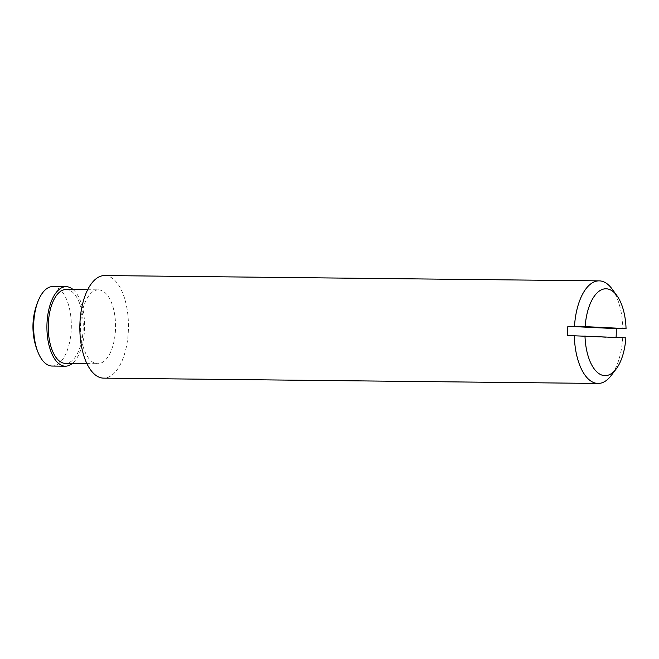 <?xml version="1.0" encoding="UTF-8"?>
<svg xmlns="http://www.w3.org/2000/svg" width="659" height="659" viewBox="0 0 659 659"><rect width="100%" height="100%" fill="white"/><g stroke="black" fill="none" stroke-linecap="round" stroke-linejoin="round"><path stroke-width="0.49" stroke-dasharray="3.29 2.47" d="M567.679 335.53L616.066 337.869L625.869 337.836M52.909 286.541A39.754 18.839 -89.4 0 1 53.247 286.55A39.754 18.839 -89.4 0 1 71.312 326.848A39.754 18.839 -89.4 0 1 52.061 366.042M73.116 289.581A39.754 18.839 -89.4 0 1 84.591 326.633A39.754 18.839 -89.4 0 1 72.325 363.438M66.147 289.499A36.929 17.496 -89.4 0 1 66.46 289.515A36.929 17.496 -89.4 0 1 83.248 326.946A36.929 17.496 -89.4 0 1 65.356 363.364M98.768 289.861A36.929 17.496 -89.4 0 1 115.556 327.301A36.929 17.496 -89.4 0 1 97.664 363.71A36.929 17.496 -89.4 0 1 80.563 326.592A36.929 17.496 -89.4 0 1 98.455 289.853A36.929 17.496 -89.4 0 1 98.768 289.861M104.699 275.553A51.295 24.309 -89.4 0 1 105.127 275.569A51.295 24.309 -89.4 0 1 128.439 327.564A51.295 24.309 -89.4 0 1 103.595 378.134M612.129 289.062A51.295 24.309 -89.4 0 1 622.87 328.709M616.066 337.869A51.295 24.309 90.6 0 0 616.099 337.359M622.689 337.943A51.295 24.309 -89.4 0 1 611.198 375.531M86.881 363.595L97.664 363.71M87.68 289.738L98.455 289.853"/><path stroke-width="0.99" d="M626.05 328.602L585.151 326.625A43.428 20.577 -89.4 0 1 616.981 295.743A43.428 20.577 -89.4 0 1 626.05 328.602L616.239 328.643L567.86 326.296A51.295 24.309 90.6 0 0 567.679 335.53L625.869 337.836A43.428 20.577 -89.4 0 1 616.19 368.949A43.428 20.577 -89.4 0 1 584.978 335.851M567.86 326.296L585.151 326.625M72.325 363.438A39.754 18.839 -89.4 0 1 65.323 366.182L52.061 366.042A39.754 18.839 -89.4 0 1 38.543 353.537A39.754 18.839 -89.4 0 1 39.128 298.749A39.754 18.839 -89.4 0 1 52.909 286.541L66.18 286.681A39.754 18.839 -89.4 0 1 66.518 286.69A39.754 18.839 -89.4 0 1 73.116 289.581M65.323 366.182A39.754 18.839 -89.4 0 1 46.921 326.23A39.754 18.839 -89.4 0 1 66.18 286.681M86.881 363.595L65.356 363.364A36.929 17.496 -89.4 0 1 48.255 326.246A36.929 17.496 -89.4 0 1 66.147 289.499L87.68 289.738M616.19 368.949L611.198 375.531A51.295 24.309 -89.4 0 1 598.034 383.447L103.595 378.134A51.295 24.309 -89.4 0 1 79.846 326.584A51.295 24.309 -89.4 0 1 104.699 275.553L599.138 280.866A51.295 24.309 -89.4 0 1 599.575 280.874A51.295 24.309 -89.4 0 1 612.129 289.062L616.981 295.743M616.099 337.359A51.295 24.309 90.6 0 0 616.239 328.643M598.034 383.447A51.295 24.309 -89.4 0 1 574.31 335.596M574.483 326.37A51.295 24.309 -89.4 0 1 599.138 280.866M39.128 298.749A66.683 66.683 0 0 0 38.543 353.537"/></g></svg>
